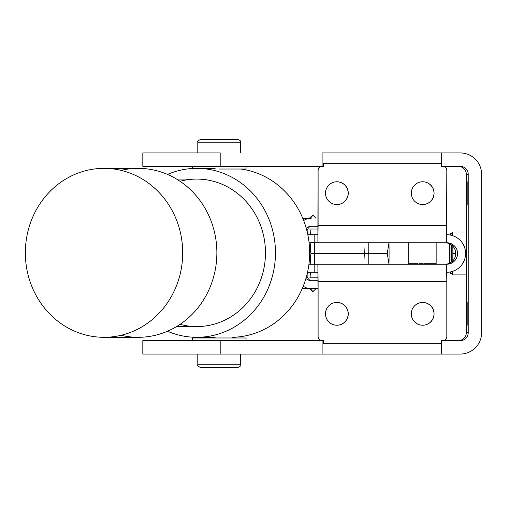 <?xml version="1.0" encoding="UTF-8"?>
<svg xmlns="http://www.w3.org/2000/svg" width="507" height="507" viewBox="0 0 507 507"><rect width="100%" height="100%" fill="white"/><g stroke="black" fill="none" stroke-linecap="round" stroke-linejoin="round"><path stroke-width="0.76" d="M446.825 264.229L446.825 336.635A4.024 4.024 -90 0 1 442.801 340.653L441.464 340.653L441.464 343.334L323.479 343.334L323.479 340.653L322.135 340.653A4.024 4.024 -90 0 1 318.111 336.635L318.009 336.635A4.024 4.024 90 0 0 322.034 340.653A4.024 4.024 -90 0 1 318.009 336.635L318.009 281.658L318.111 336.635A4.024 4.024 90 0 0 322.135 340.653L323.479 340.653L323.479 343.334L323.377 340.653L322.103 340.653L323.377 340.653L323.377 343.334L441.464 343.334L441.464 340.653L442.801 340.653A4.024 4.024 90 0 0 446.825 336.635L446.825 281.658L318.111 281.658L318.111 336.635L317.895 264.229L446.825 264.229A10.729 10.723 90 0 0 457.548 253.5A10.729 10.723 90 0 0 446.825 242.771A10.729 10.723 -90 0 1 457.548 253.5A10.729 10.723 -90 0 1 446.825 264.229M446.787 272.272L446.825 272.272A18.772 18.772 90 0 0 465.591 253.5A18.772 18.772 90 0 0 446.825 234.728L446.825 234.728A18.772 18.772 -90 0 1 465.591 253.5A18.772 18.772 -90 0 1 446.825 272.272L446.787 272.272M445.095 242.771L445 242.771A10.729 10.723 -90 0 1 455.723 253.5A10.729 10.723 -90 0 1 445 264.229A10.729 10.723 90 0 0 455.723 253.5A10.729 10.723 90 0 0 445 242.771L445.095 242.771M314.156 264.229L317.895 264.229L314.156 264.229L314.156 272.272L317.895 272.272L318.009 281.658L317.895 272.272L314.156 272.272L314.156 264.229L308.921 264.229L314.156 264.229L314.156 272.272L307.527 272.272L314.156 272.272M446.604 242.771L314.156 242.771L317.895 242.771L318.111 225.342L446.825 225.342L446.604 242.771L446.825 170.371L446.825 225.342L318.111 225.342L318.111 170.371A4.024 4.024 -90 0 1 322.135 166.347L322.034 166.347A4.024 4.024 90 0 0 318.009 170.371L317.895 242.771L446.604 242.771M348.176 313.839A11.395 11.395 90 0 0 336.832 302.445A11.395 11.395 -90 0 1 348.176 313.839A11.395 11.395 -90 0 1 336.832 325.234A11.395 11.395 90 0 0 348.176 313.839M433.986 313.839A11.395 11.395 90 0 0 422.642 302.445A11.395 11.395 -90 0 1 433.986 313.839A11.395 11.395 -90 0 1 422.642 325.234A11.395 11.395 90 0 0 433.986 313.839M317.895 234.728L318.009 170.371A4.024 4.024 -90 0 1 322.034 166.347L323.377 166.347L323.377 163.666L323.479 166.347L323.479 163.666L441.464 163.666L441.464 166.347L442.801 166.347A4.024 4.024 -90 0 1 446.825 170.371A4.024 4.024 90 0 0 442.801 166.347L441.464 166.347L441.464 163.666L323.377 163.666L323.377 166.347L322.034 166.347L323.479 166.347L322.135 166.347A4.024 4.024 90 0 0 318.111 170.371L317.895 234.728L314.156 234.728L317.895 234.728L314.156 234.728L314.156 242.638L314.156 234.728L307.812 234.728L314.156 234.728L314.156 242.771L309.08 242.771L314.156 242.771M411.297 193.161A11.395 11.395 -90 0 1 428.39 183.293A11.395 11.395 -90 0 1 428.39 203.034A11.395 11.395 -90 0 1 411.297 193.161A11.395 11.395 90 0 0 422.692 204.562A11.395 11.395 90 0 0 434.087 193.161A11.395 11.395 90 0 0 422.692 181.766A11.395 11.395 90 0 0 411.297 193.161M325.488 193.161A11.395 11.395 -90 0 1 342.58 183.293A11.395 11.395 -90 0 1 342.58 203.034A11.395 11.395 -90 0 1 325.488 193.161A11.395 11.395 90 0 0 336.882 204.562A11.395 11.395 90 0 0 348.277 193.161A11.395 11.395 90 0 0 336.882 181.766A11.395 11.395 90 0 0 325.488 193.161M434.087 313.839A11.395 11.395 90 0 0 422.692 302.445A11.395 11.395 90 0 0 411.297 313.839A11.395 11.395 90 0 0 422.692 325.234A11.395 11.395 90 0 0 434.087 313.839M348.176 193.161A11.395 11.395 -90 0 1 336.832 204.562A11.395 11.395 90 0 0 348.176 193.161A11.395 11.395 90 0 0 336.832 181.766A11.395 11.395 -90 0 1 348.176 193.161M348.277 313.839A11.395 11.395 90 0 0 336.882 302.445A11.395 11.395 90 0 0 325.488 313.839A11.395 11.395 90 0 0 336.882 325.234A11.395 11.395 90 0 0 348.277 313.839M433.986 193.161A11.395 11.395 -90 0 1 422.642 204.562A11.395 11.395 90 0 0 433.986 193.161A11.395 11.395 90 0 0 422.642 181.766A11.395 11.395 -90 0 1 433.986 193.161M411.297 313.839A11.395 11.395 -90 0 1 428.39 303.966A11.395 11.395 -90 0 1 428.39 323.707A11.395 11.395 -90 0 1 411.297 313.839M325.488 313.839A11.395 11.395 -90 0 1 342.58 303.966A11.395 11.395 -90 0 1 342.58 323.707A11.395 11.395 -90 0 1 325.488 313.839M446.825 281.658L446.604 264.229L317.895 264.229L318.111 281.658L446.825 281.658M322.103 152.937L322.103 166.347L323.377 166.347L322.103 166.347L322.103 152.937L441.363 152.937L322.103 152.937M441.363 163.666L441.363 152.937L441.363 163.666M441.426 163.666L441.363 152.937L460.198 152.937L441.426 152.937L441.426 163.666M441.363 343.334L441.426 354.063L441.363 343.334M246.066 340.653L246.066 337.973L192.432 337.973L192.432 340.653L142.828 340.653L322.103 340.653L220.203 340.653L220.203 354.063L322.103 354.063L322.103 340.653L322.103 354.063L441.363 354.063L143.665 354.063L197.793 354.063L197.793 364.793L219.252 364.793L197.793 364.793C197.115 365.446 198.009 366.339 200.48 367.474L238.024 367.474C240.489 366.339 241.383 365.446 240.705 364.793L219.252 364.793L240.705 364.793L240.705 354.063M460.198 354.063L441.426 354.063L460.198 354.063A21.452 21.452 90 0 0 481.65 332.611L481.65 174.389A21.452 21.452 90 0 0 460.198 152.937A21.452 21.452 -90 0 1 481.65 174.389L481.65 332.611A21.452 21.452 -90 0 1 460.198 354.063M240.705 152.937L240.705 142.207L210.329 142.207L240.705 142.207L240.115 140.534L238.024 139.526L200.48 139.526C198.009 140.661 197.115 141.554 197.793 142.207L210.329 142.207L197.793 142.207L197.793 152.937L143.665 152.937L220.203 152.937L220.203 166.347L322.103 166.347L220.203 166.347L220.203 152.937L142.822 152.937L142.822 166.347L220.203 166.347M441.464 166.347L460.198 166.347A8.042 8.042 -90 0 1 468.24 174.389L468.24 332.611A8.042 8.042 -90 0 1 460.198 340.653L441.464 340.653L460.198 340.653A8.042 8.042 90 0 0 468.24 332.611L466.332 332.611A8.042 8.042 -90 0 1 458.29 340.653A8.042 8.042 90 0 0 466.332 332.611L468.24 332.611L468.24 174.389A8.042 8.042 90 0 0 460.198 166.347L441.464 166.347M466.77 204.562L466.77 181.766L466.77 204.562M467.841 204.562L467.841 181.766L467.841 204.562M466.332 174.389L468.24 174.389L466.332 174.389L466.332 332.611L466.332 174.389A8.042 8.042 90 0 0 458.29 166.347A8.042 8.042 -90 0 1 466.332 174.389M466.77 302.438L466.77 325.234L466.77 302.438M467.841 302.438L467.841 325.234L467.841 302.438M142.822 354.063L220.203 354.063L220.203 340.653L142.822 340.653L142.822 354.063M314.613 242.771L314.613 253.367L368.228 253.367L368.228 242.771L368.228 253.367L310.994 253.367A42.905 1.109 90 0 1 310.442 247.619L310.284 244.07A32.182 0.83 -90 0 0 310.214 242.771A32.182 0.83 90 0 1 310.284 244.07L310.442 247.619A42.905 1.109 -90 0 0 310.994 253.367L314.613 253.367L314.613 242.771M368.228 253.5L314.613 253.5L314.613 264.229L310.994 264.229L314.613 264.229L314.613 253.5L368.228 253.5L368.228 264.229L368.228 253.5M310.994 253.5L314.613 253.5L310.994 253.5A42.905 1.109 -90 0 0 310.442 259.248A42.905 1.109 90 0 1 310.994 253.5M310.994 242.638L314.613 242.638L310.994 242.638M364.609 253.367A42.905 1.109 90 0 1 364.058 247.619M317.895 264.229L314.613 264.229M310.208 264.229A32.182 0.83 -90 0 0 310.284 262.797L310.442 259.248L310.284 262.797A32.182 0.83 90 0 1 310.208 264.229M364.609 253.5A42.905 1.109 -90 0 0 364.058 259.248M309.866 229.031A42.905 1.109 90 0 1 310.417 234.728A42.905 1.109 -90 0 0 309.866 229.031L318.003 229.031L309.866 229.031M310.411 272.272A42.905 1.109 90 0 1 309.866 277.836L318.003 277.836L309.866 277.836A42.905 1.109 -90 0 0 310.411 272.272M305.898 278.571L307.546 279.617A8.042 7.32 90 0 0 311.209 280.694L318.009 280.694L311.209 280.694A8.042 7.32 -90 0 1 307.546 279.617L305.898 278.571M303.091 286.582L303.889 286.582L303.249 286.176L303.889 286.582L303.091 286.582M302.178 288.737L311.209 288.737A16.091 14.633 -90 0 1 303.889 286.582A16.091 14.633 90 0 0 311.209 288.737L302.178 288.737M318.009 288.737L311.209 288.737L318.009 288.737M306.494 229.183L307.863 229.183L308.193 228.239L307.419 227.466L308.193 228.239L307.863 229.183A40.224 1.039 90 0 1 307.952 234.728A40.224 1.039 -90 0 0 307.863 229.183L306.494 229.183M307.952 272.272A40.224 1.039 90 0 1 307.863 277.684A40.224 1.039 -90 0 0 307.952 272.272M306.158 277.684L307.863 277.684L306.158 277.684M307.337 279.484L308.193 278.628L307.863 277.684L308.193 278.628L307.337 279.484M309.485 288.737A40.224 0.735 -135 0 0 310.404 288.737A40.224 0.735 45 0 1 312.889 291.658A40.224 0.735 45 0 1 309.485 288.737M310.088 280.599A40.224 0.735 -135 0 0 308.193 278.628A40.224 0.735 45 0 1 310.088 280.599M307.888 279.82A40.224 0.735 45 0 1 307.438 279.382M309.929 226.433A40.224 0.735 135 0 1 308.193 228.239A40.224 0.735 -45 0 0 309.929 226.433M310.284 218.263A40.224 0.735 -45 0 0 309.346 218.263A40.224 0.735 135 0 1 312.889 215.209A40.224 0.735 135 0 1 310.284 218.263M307.546 227.383L306.228 228.22L307.546 227.383A8.042 7.32 -90 0 1 311.209 226.306A8.042 7.32 90 0 0 307.546 227.383M303.674 220.558L303.889 220.418A16.091 14.633 -90 0 1 311.209 218.263L302.755 218.263L311.209 218.263A16.091 14.633 90 0 0 303.889 220.418L303.674 220.558M318.009 226.306L311.209 226.306L318.009 226.306M219.252 169.027L246.066 169.027L246.066 166.347M436.159 263.691L436.159 264.229L436.159 263.691M420.468 263.691L420.468 264.229L420.468 263.691L418.934 263.691L420.468 263.691M421.361 264.229L421.361 263.691L422.927 263.691L422.927 264.229L422.927 263.691L421.361 263.691L421.361 264.229M423.827 264.229L423.827 263.691L425.373 263.691L425.373 264.229L425.373 263.691L423.827 263.691L423.827 264.229M426.248 264.229L426.248 263.691L427.718 263.691L427.718 264.229L427.718 263.691L426.248 263.691L426.248 264.229M428.542 264.229L428.542 263.691L429.898 263.691L429.898 264.229L429.898 263.691L428.542 263.691L428.542 264.229M430.639 264.229L430.639 263.691L431.837 263.691L431.837 264.229L431.837 263.691L430.639 263.691L430.639 264.229M432.477 264.229L432.477 263.691L433.472 263.691L433.472 264.229L433.472 263.691L432.477 263.691L432.477 264.229M433.986 264.229L433.986 263.691L434.752 263.691L434.752 264.229L434.752 263.691L433.986 263.691L433.986 264.229M435.126 264.229L435.126 263.691L435.64 263.691L435.64 264.229L435.64 263.691L435.126 263.691L435.126 264.229M435.855 264.229L436.102 263.691L435.855 264.229M408.68 263.691L408.68 242.771M408.699 264.229L408.876 263.691L408.699 264.229M409.06 263.691L409.06 264.229L409.06 263.691L409.517 263.691L409.517 264.229L409.517 263.691L409.06 263.691L409.517 263.691M409.852 264.229L409.852 263.691L410.569 263.691L410.569 264.229L410.569 263.691L409.852 263.691L409.852 264.229M411.05 264.229L411.05 263.691L412.001 263.691L412.001 264.229L412.001 263.691L411.05 263.691L411.05 264.229M412.609 264.229L412.609 263.691L413.763 263.691L413.763 264.229L413.763 263.691L412.609 263.691L412.609 264.229M414.485 264.229L414.485 263.691L415.81 263.691L415.81 264.229L415.81 263.691L414.485 263.691L414.485 264.229M416.615 264.229L416.615 263.691L418.066 263.691L418.066 264.229L418.066 263.691L416.615 263.691L416.615 264.229M418.934 264.229L418.934 263.691L418.934 264.229M413.712 263.691L413.712 264.229L413.712 263.691M415.563 263.691L415.563 264.229L415.563 263.691M417.629 263.691L417.629 264.229L417.629 263.691M419.853 263.691L419.853 264.229L419.853 263.691M422.16 263.691L422.16 264.229L422.16 263.691M424.473 263.691L424.473 264.229L424.473 263.691M426.723 263.691L426.723 264.229L426.723 263.691M428.833 263.691L428.833 264.229L428.833 263.691M430.735 263.691L430.735 264.229L430.735 263.691M451.015 262.379A14.481 0.374 -90 0 0 451.021 244.621A14.481 0.374 90 0 1 451.015 262.379M449.417 263.272A13.41 0.349 90 0 1 449.411 243.721M449.893 243.956A13.41 0.349 90 0 1 449.893 263.044A13.41 0.349 -90 0 0 449.893 243.956M450.723 273.546A20.115 0.52 -90 0 0 450.932 271.815A20.115 0.52 90 0 1 450.723 273.546A20.115 0.52 90 0 1 450.514 271.904A20.115 0.52 -90 0 0 450.723 273.546L452.333 273.546A20.115 0.52 90 0 1 452.105 271.511M451.192 262.258A20.115 0.52 -90 0 0 451.192 244.742A20.115 0.52 90 0 1 451.192 262.258M450.938 235.185A20.115 0.52 -90 0 0 450.508 235.096A20.115 0.52 90 0 1 450.723 233.321A20.115 0.52 90 0 1 450.938 235.185M466.332 231.978L452.65 231.978L452.707 235.673L452.65 231.978L452.01 231.978L451.991 233.321L452.01 231.978L466.332 231.978M466.282 274.889L452.01 274.889L466.282 274.889M466.332 253.43L465.591 253.43L466.332 253.43M455.723 253.43L452.973 253.43L452.859 260.794L452.973 253.43L455.723 253.43M452.707 271.327L452.65 274.889L452.707 271.327M452.865 246.206L452.973 253.43L452.865 246.206M451.991 273.546L452.01 274.889L451.991 273.546M451.857 261.745A20.115 0.52 90 0 1 451.857 245.255M452.098 235.482A20.115 0.52 90 0 1 452.574 235.628A20.115 0.52 -90 0 0 452.333 233.321L450.723 233.321M452.814 246.155A20.115 0.52 90 0 1 452.814 260.845A20.115 0.52 -90 0 0 452.814 246.155M452.567 271.372A20.115 0.52 90 0 1 452.333 273.546A20.115 0.52 -90 0 0 452.567 271.372M389.008 242.771A21.452 0.551 90 0 1 389.008 264.16A21.452 0.551 90 0 1 389.008 264.229A21.452 0.551 -90 0 0 389.008 264.16L389.008 264.16A21.452 0.551 -90 0 0 389.008 242.771M368.228 254.432L368.564 253.43L368.228 252.435L368.564 253.43L387.253 253.43L389.008 264.16L387.253 253.43L389.008 242.707L387.253 253.43L368.564 253.43L368.228 254.432M219.252 367.474C195.423 367.474 195.423 367.474 219.252 367.474C243.075 367.474 243.075 367.474 219.252 367.474M240.857 169.027A84.473 78.674 90 0 1 309.536 257.245A84.473 78.674 90 0 1 232.656 337.282A84.473 78.674 -90 0 0 309.536 257.245A84.473 78.674 -90 0 0 240.857 169.027M167.494 174.433A84.473 78.674 90 0 1 196.792 168.356A84.473 78.674 90 0 1 275.466 252.828A84.473 78.674 90 0 1 196.792 337.301A84.473 78.674 90 0 1 167.494 331.229A84.473 78.674 -90 0 0 275.466 252.828A84.473 78.674 -90 0 0 167.494 174.433M180.061 181.303A73.749 68.686 90 0 1 265.472 252.828A73.749 68.686 90 0 1 180.061 324.353M176.569 326.578L196.792 326.578A73.749 68.686 -90 0 0 265.472 252.828A73.749 68.686 -90 0 0 196.792 179.085L176.569 179.085M121.11 170.371A84.473 78.674 90 0 1 216.876 252.828A84.473 78.674 90 0 1 121.11 335.285M25.35 252.828A84.473 78.674 90 0 1 104.024 168.356A84.473 78.674 90 0 1 182.697 252.828A84.473 78.674 90 0 1 104.024 337.301A84.473 78.674 90 0 1 25.35 252.828A84.473 78.674 -90 0 0 143.361 325.988A84.473 78.674 -90 0 0 143.361 179.674A84.473 78.674 -90 0 0 25.35 252.828M104.024 337.301L138.202 337.301A84.473 78.674 -90 0 0 216.876 252.828A84.473 78.674 -90 0 0 138.202 168.356L104.024 168.356M315.804 288.737L312.889 291.658M312.889 215.209L315.943 218.263M192.432 169.027L192.432 166.347M436.166 242.771L436.166 263.691M205.842 337.301L205.842 337.973M196.792 168.356L215.158 168.356M196.792 337.301L215.158 337.301"/></g></svg>
